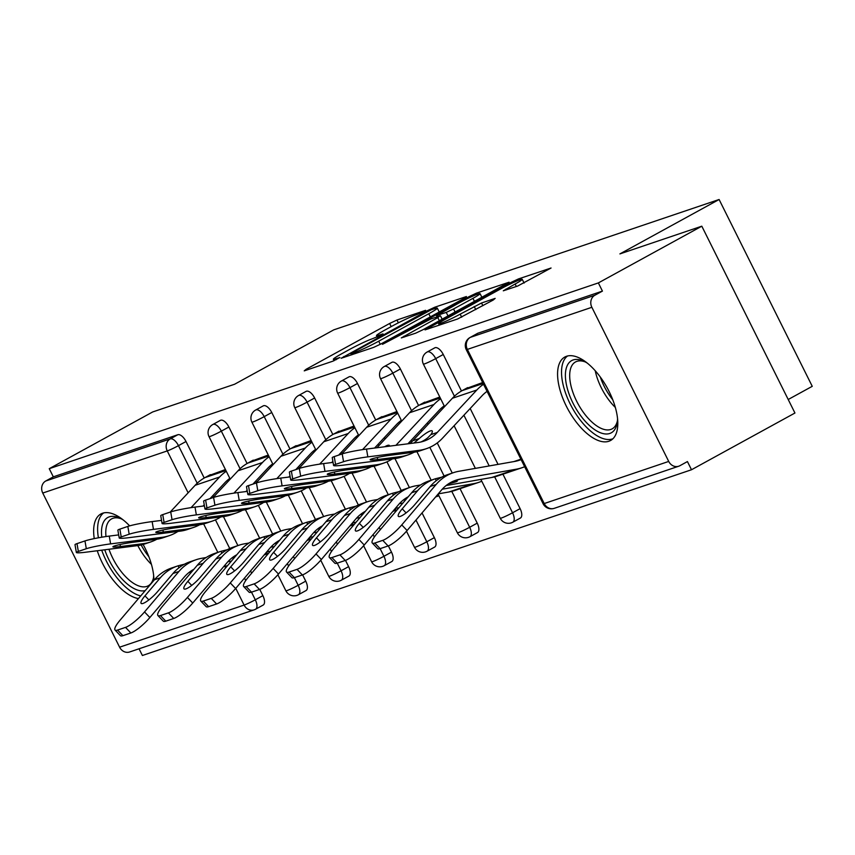 <?xml version="1.0" encoding="UTF-8"?>
<svg xmlns="http://www.w3.org/2000/svg" width="855" height="855" viewBox="0 0 855 855"><rect width="100%" height="100%" fill="white"/><g stroke="black" fill="none" stroke-linecap="round" stroke-linejoin="round"><path stroke-width="1.28" d="M424.272 311.466L425.63 310.322L396.966 320.016L389.634 323.479L306.176 369.242L304.241 370.867L332.894 361.173L339.895 357.529L335.684 358.876A19.173 1.4 -26.5 0 1 333.365 359.292A19.173 1.4 -26.5 0 1 341.882 353.66L348.84 349.845A19.173 1.4 -26.5 0 1 372.31 338.783L381.148 335.107L383.019 333.877L378.797 335.224A19.173 1.4 -26.5 0 1 376.489 335.641A19.173 1.4 -26.5 0 1 385.007 330.009L391.964 326.193A19.173 1.4 -26.5 0 1 415.434 315.142L424.272 311.466M566.502 356.289A47.602 22.358 -118.7 0 0 564.802 357.037A47.602 22.358 -118.7 0 0 567.154 407.782A47.602 22.358 -118.7 0 0 608.867 441.255A47.602 22.358 -118.7 0 0 610.577 440.507A47.602 22.358 -118.7 0 0 608.226 389.762A47.602 22.358 -118.7 0 0 566.502 356.289M129.639 525.878A47.602 22.358 -118.7 0 0 102.589 513.224A47.602 22.358 -118.7 0 0 100.89 513.973A47.602 22.358 -118.7 0 0 94.253 538.607M97.256 550.748A47.602 22.358 -118.7 0 0 138.446 598.586M153.911 580.385A47.602 22.358 -118.7 0 0 143.106 544.464M517.638 286.062L551.058 268.01L518.493 278.912L511.162 282.364L425.042 329.891L457.596 318.99L493.217 300.03L495.152 298.395L481.525 303.001L460.172 314.148A16.021 1.176 -26.5 0 1 438.615 323.746A16.021 1.176 -26.5 0 1 445.733 319.033L500.677 288.905A16.021 1.176 -26.5 0 1 522.234 279.318A16.021 1.176 -26.5 0 1 515.116 284.02L503.296 290.807L517.638 286.062M49.248 468.679L152.692 411.95L234.591 384.248L333.792 329.848L719.108 199.504L619.907 253.903L701.805 226.19L598.361 282.92L49.248 468.679L53.32 476.844L45.764 480.991L170.263 438.872L177.819 434.735L53.32 476.844M464.489 298.149L466.435 296.525L434.597 307.287L427.265 310.739L341.145 358.277L373.699 347.376L381.031 343.913L464.489 298.149M476.545 293.094L509.11 282.203L422.979 329.731L415.648 333.183L401.305 337.917L437.813 317.6L439.748 315.965L430.717 319.033L382.506 344.319L469.213 296.557L476.545 293.094L477.165 294.323M788.214 399.499L812.25 386.321L719.108 199.504M259.738 589.373L262.87 595.646A9.149 4.296 61.3 0 1 263.148 605.073L255.592 609.22A9.149 4.296 -118.7 0 1 255.26 609.359A9.149 8.058 -108.7 0 1 254.117 609.861L129.618 651.98A9.149 8.058 -108.7 0 1 119.604 647.192L42.75 493.046A9.149 8.058 -108.7 0 1 45.764 480.991M139.044 648.785L142.39 655.496L691.503 469.748L794.947 413.018L701.805 226.19M598.361 282.92L602.433 291.095L594.866 295.242A9.149 8.058 71.3 0 0 591.863 307.298L668.717 461.433A9.149 8.058 71.3 0 0 678.731 466.221A9.149 8.058 71.3 0 0 679.875 465.719L687.431 461.572L691.503 469.748M208.128 475.882L225.431 469.545M434.436 348.049A9.149 4.296 61.3 0 1 434.735 347.857A9.149 4.296 61.3 0 1 435.056 347.707A9.149 4.296 61.3 0 1 443.253 354.483L461.465 391.013M470.175 408.487L498.048 464.383M502.932 474.183L520.107 508.629A9.149 4.296 61.3 0 1 520.385 518.055A9.149 4.296 61.3 0 1 520.054 518.194M477.304 333.546A9.149 4.296 61.3 0 1 477.603 333.354A9.149 4.296 61.3 0 1 477.934 333.204L470.378 337.351L594.866 295.242M602.433 291.095L477.934 333.204M177.819 434.735A9.149 4.296 61.3 0 1 186.016 441.511L204.227 478.031M212.938 495.505L213.654 496.937M223.444 516.591L237.904 545.586M250.547 570.948L251.669 573.192M422.498 403.357L439.791 397.03M348.69 377.066A9.149 4.296 61.3 0 1 348.979 376.863A9.149 4.296 61.3 0 1 349.31 376.713A9.149 4.296 61.3 0 1 357.508 383.489L375.719 420.019M384.429 437.493L385.145 438.925M394.946 458.579L409.395 487.564M422.039 512.936L434.361 537.635A9.149 4.296 61.3 0 1 434.639 547.061A9.149 4.296 61.3 0 1 434.308 547.2M336.752 432.363L354.045 426.036M262.934 406.072A9.149 4.296 61.3 0 1 263.233 405.869A9.149 4.296 61.3 0 1 263.564 405.73A9.149 4.296 61.3 0 1 271.762 412.505L289.973 449.025M298.684 466.499L299.4 467.931M309.2 487.585L323.65 516.57M336.293 541.942L337.415 544.186M345.484 560.367L348.616 566.641A9.149 4.296 61.3 0 1 348.893 576.067A9.149 4.296 61.3 0 1 348.562 576.206M251.007 461.379L268.299 455.042M220.066 420.575A9.149 4.296 61.3 0 1 220.366 420.371A9.149 4.296 61.3 0 1 220.686 420.233A9.149 4.296 61.3 0 1 228.884 427.008L247.095 463.528M255.805 481.002L256.521 482.434M266.322 502.088L280.771 531.073M293.425 556.445L294.537 558.689M302.617 574.87L305.737 581.144A9.149 4.296 61.3 0 1 306.015 590.57A9.149 4.296 61.3 0 1 305.695 590.709M293.874 446.876L311.177 440.539M305.812 391.569A9.149 4.296 61.3 0 1 306.111 391.366A9.149 4.296 61.3 0 1 306.443 391.227A9.149 4.296 61.3 0 1 314.629 397.992L332.841 434.522M341.551 451.996L342.267 453.428M352.068 473.082L366.528 502.067M379.171 527.439L380.293 529.683M388.362 545.864L391.483 552.138A9.149 4.296 61.3 0 1 391.761 561.564A9.149 4.296 61.3 0 1 391.44 561.703M379.62 417.86L396.923 411.533M391.558 362.563A9.149 4.296 61.3 0 1 391.857 362.36A9.149 4.296 61.3 0 1 392.189 362.21A9.149 4.296 61.3 0 1 400.386 368.986L418.587 405.516M427.308 422.99L428.013 424.422M437.247 442.943L452.274 473.061M460.054 488.686L477.229 523.132A9.149 4.296 61.3 0 1 477.518 532.558A9.149 4.296 61.3 0 1 477.186 532.697M465.366 388.854L482.669 382.527M431.08 309.841L352.688 352.442L350.817 353.671L355.242 352.26A19.173 1.4 -26.5 0 0 378.712 341.198L428.783 313.742A19.173 1.4 -26.5 0 0 437.3 308.11A19.173 1.4 -26.5 0 0 434.992 308.527L431.08 309.841M472.933 298.342A16.021 1.176 -26.5 0 0 480.061 293.628A16.021 1.176 -26.5 0 0 458.504 303.226L436.478 315.602L446.246 312.406L453.577 308.954L472.933 298.342L474.504 301.473M149.86 617.534A18.308 4.061 136.4 0 1 130.858 632.978L125.525 627.378A18.308 4.061 -43.6 0 0 144.527 611.934L149.86 617.534L184.231 577.104A40.89 35.974 -108.7 0 1 193.519 569.483A40.89 35.974 -108.7 0 1 193.893 569.28M206.151 557.513L201.63 558.315A48.821 42.953 71.3 0 0 196.073 559.736A48.821 42.953 71.3 0 0 189.992 562.408A48.821 42.953 71.3 0 0 178.898 571.493L144.527 611.934M196.073 559.736L190.163 561.735A48.821 42.953 71.3 0 0 184.082 564.407A48.821 42.953 71.3 0 0 172.988 573.491L157.619 591.575A14.033 3.11 136.4 0 1 143.052 603.416A14.033 3.11 136.4 0 1 141.139 603.384A14.033 3.11 136.4 0 1 144.976 595.85L148.856 599.911M178.823 567.87L178.374 565.732A48.821 42.953 71.3 0 0 177.519 566.01A48.821 42.953 71.3 0 0 171.438 568.682A48.821 42.953 71.3 0 0 160.345 577.777L144.976 595.85M177.519 566.01L171.609 568.009A48.821 42.953 71.3 0 0 165.528 570.68A48.821 42.953 71.3 0 0 154.434 579.776L120.063 620.206A18.308 4.061 -43.6 0 0 115.051 630.039A18.308 4.061 -43.6 0 0 117.552 630.071L122.885 635.671A18.308 4.061 136.4 0 1 120.384 635.639L115.051 630.039M178.374 565.732L183.579 564.418A14.033 0.887 168.1 0 0 184.349 564.257M125.525 627.378L117.552 630.071M130.858 632.978L122.885 635.671M192.92 570.424A14.033 0.887 -11.9 0 1 191.306 570.819M188.923 572.551L191.509 572.091M223.882 566.384L227.441 565.754M227.879 561.714L231.406 561.094M264.644 554.788L264.131 554.959A48.821 42.953 71.3 0 0 264.644 554.788A48.821 42.953 71.3 0 0 267.401 553.73M156.828 539.238A48.821 42.953 -108.7 0 1 156.775 539.27A48.821 42.953 -108.7 0 1 150.694 541.942L144.784 543.94A48.821 42.953 -108.7 0 1 137.409 545.64L86.141 552.159A18.308 1.528 170.2 0 1 76.352 552.49A18.308 1.528 170.2 0 1 78.339 551.422L86.312 548.718L84.966 540.926A18.308 1.528 -9.8 0 1 109.258 536.096L118.685 534.899M150.694 541.942A48.821 42.953 -108.7 0 1 143.319 543.641L120.405 546.559A14.033 1.165 -9.8 0 1 112.892 546.805A14.033 1.165 -9.8 0 1 114.42 545.982A14.033 1.165 -9.8 0 1 133.049 542.273L155.963 539.355L161.873 537.357L110.605 543.887A18.308 1.528 170.2 0 0 86.312 548.718M177.915 531.436A48.821 42.953 -108.7 0 1 175.328 532.996A48.821 42.953 -108.7 0 1 169.247 535.668L163.337 537.667A48.821 42.953 -108.7 0 1 155.963 539.355M169.247 535.668A48.821 42.953 -108.7 0 1 161.873 537.357M229.835 478.373A40.89 35.974 71.3 0 0 224.726 482.851L210.031 498.625M204.249 504.824L203.105 506.064M76.352 552.49L75.005 544.699A18.308 1.528 -9.8 0 1 76.993 543.63L84.966 540.926M191.06 507.635L219.596 477.015A48.821 42.953 -108.7 0 1 226.286 471.265M170.145 512.113L195.143 485.287A48.821 42.953 -108.7 0 1 204.986 477.603L210.405 474.632M145.232 590.591A41.19 19.355 61.3 0 1 104.759 549.797M101.788 537.207A41.19 19.355 61.3 0 1 109.226 516.869A41.19 19.355 61.3 0 1 119.807 518.109A41.19 19.355 61.3 0 1 123.238 519.958M121.325 518.846A38.144 17.912 -118.7 0 0 112.946 518.301A38.144 17.912 -118.7 0 0 111.578 518.899A38.144 17.912 -118.7 0 0 105.988 536.545M108.97 549.252A38.144 17.912 -118.7 0 0 146.889 586.38A38.144 17.912 -118.7 0 0 148.257 585.782A38.144 17.912 -118.7 0 0 153.537 577.595M103.615 512.936A47.292 22.219 -118.7 0 0 98.411 537.806M101.713 550.182A47.292 22.219 -118.7 0 0 140.69 595.935M153.633 575.383A41.19 19.355 61.3 0 1 153.355 579.263A41.19 19.355 61.3 0 1 152.917 581.56M617.545 418.448A41.19 19.355 61.3 0 1 617.267 422.327A41.19 19.355 61.3 0 1 592.878 428.376A41.19 19.355 61.3 0 1 566.234 383.756A41.19 19.355 61.3 0 1 583.719 361.173A41.19 19.355 61.3 0 1 587.15 363.022M585.237 361.922A38.144 17.912 -118.7 0 0 575.49 361.964A38.144 17.912 -118.7 0 0 570.467 383.414A38.144 17.912 -118.7 0 0 588.411 418.544A38.144 17.912 -118.7 0 0 612.169 428.847A38.144 17.912 -118.7 0 0 617.449 420.66M567.528 356.001A47.292 22.219 -118.7 0 0 562.494 381.832A47.292 22.219 -118.7 0 0 583.826 424.369A47.292 22.219 -118.7 0 0 612.917 438.765M192.738 603.032A18.308 4.061 136.4 0 1 173.736 618.475L168.403 612.875A18.308 4.061 -43.6 0 0 187.405 597.431L192.738 603.032L227.099 562.601A40.89 35.974 -108.7 0 1 236.397 554.981A40.89 35.974 -108.7 0 1 236.771 554.777M249.019 543.01L244.498 543.812A48.821 42.953 71.3 0 0 238.94 545.234A48.821 42.953 71.3 0 0 232.859 547.905A48.821 42.953 71.3 0 0 221.766 556.99L187.405 597.431M238.94 545.234L233.03 547.232A48.821 42.953 71.3 0 0 226.949 549.904A48.821 42.953 71.3 0 0 215.855 558.988L200.498 577.061A14.033 3.11 136.4 0 1 185.93 588.903A14.033 3.11 136.4 0 1 184.007 588.881A14.033 3.11 136.4 0 1 187.854 581.347L191.723 585.408M221.702 553.367L221.242 551.229A48.821 42.953 71.3 0 0 220.387 551.507A48.821 42.953 71.3 0 0 214.306 554.179A48.821 42.953 71.3 0 0 203.212 563.274L187.854 581.347M220.387 551.507L214.487 553.506A48.821 42.953 71.3 0 0 208.406 556.178A48.821 42.953 71.3 0 0 197.302 565.273L162.942 605.703A18.308 4.061 -43.6 0 0 157.929 615.536A18.308 4.061 -43.6 0 0 160.43 615.568L165.763 621.168A18.308 4.061 136.4 0 1 163.262 621.136L157.929 615.536M221.242 551.229L226.457 549.915A14.033 0.887 168.1 0 0 227.227 549.754M168.403 612.875L160.43 615.568M173.736 618.475L165.763 621.168M235.798 555.921A14.033 0.887 -11.9 0 1 234.174 556.316M231.791 558.048L234.377 557.588M266.76 551.881L270.319 551.251M270.746 547.211L274.273 546.591M307.511 540.285L307.009 540.456A48.821 42.953 71.3 0 0 307.511 540.285A48.821 42.953 71.3 0 0 310.28 539.227M235.606 588.529A18.308 4.061 136.4 0 1 216.604 603.972L211.271 598.372A18.308 4.061 -43.6 0 0 230.273 582.928L235.606 588.529L269.977 548.098A40.89 35.974 -108.7 0 1 279.264 540.478A40.89 35.974 -108.7 0 1 279.638 540.274M291.897 528.508L287.376 529.309A48.821 42.953 71.3 0 0 281.819 530.731A48.821 42.953 71.3 0 0 275.738 533.402A48.821 42.953 71.3 0 0 264.644 542.487L230.273 582.928M281.819 530.731L275.909 532.729A48.821 42.953 71.3 0 0 269.827 535.401A48.821 42.953 71.3 0 0 258.734 544.485L243.365 562.558A14.033 3.11 136.4 0 1 228.798 574.4A14.033 3.11 136.4 0 1 226.885 574.378A14.033 3.11 136.4 0 1 230.732 566.844L234.601 570.905M264.569 538.864L264.12 536.726A48.821 42.953 71.3 0 0 263.265 537.004A48.821 42.953 71.3 0 0 257.184 539.676A48.821 42.953 71.3 0 0 246.09 548.76L230.732 566.844M263.265 537.004L257.355 539.003A48.821 42.953 71.3 0 0 251.274 541.675A48.821 42.953 71.3 0 0 240.18 550.77L205.82 591.2A18.308 4.061 -43.6 0 0 200.797 601.033A18.308 4.061 -43.6 0 0 203.298 601.065L208.631 606.665A18.308 4.061 136.4 0 1 206.13 606.633L200.797 601.033M264.12 536.726L269.325 535.412A14.033 0.887 168.1 0 0 270.095 535.251M211.271 598.372L203.298 601.065M216.604 603.972L208.631 606.665M278.666 541.418A14.033 0.887 -11.9 0 1 277.052 541.813M274.669 543.545L277.255 543.085M309.628 537.378L313.187 536.748M313.625 532.708L317.152 532.088M350.39 525.782L349.887 525.953A48.821 42.953 71.3 0 0 350.39 525.782A48.821 42.953 71.3 0 0 353.147 524.724M278.484 574.026A18.308 4.061 136.4 0 1 259.482 589.469L254.149 583.869A18.308 4.061 -43.6 0 0 273.151 568.425L278.484 574.026L312.845 533.595A40.89 35.974 -108.7 0 1 322.143 525.975A40.89 35.974 -108.7 0 1 322.517 525.772M334.765 514.005L330.244 514.806A48.821 42.953 71.3 0 0 324.686 516.228A48.821 42.953 71.3 0 0 318.605 518.899A48.821 42.953 71.3 0 0 307.511 527.984L273.151 568.425M324.686 516.228L318.776 518.226A48.821 42.953 71.3 0 0 312.695 520.898A48.821 42.953 71.3 0 0 301.601 529.982L286.243 548.055A14.033 3.11 136.4 0 1 271.676 559.897A14.033 3.11 136.4 0 1 269.753 559.875A14.033 3.11 136.4 0 1 273.6 552.341L277.48 556.402M307.447 524.361L306.988 522.223A48.821 42.953 71.3 0 0 306.143 522.501A48.821 42.953 71.3 0 0 300.062 525.173A48.821 42.953 71.3 0 0 288.958 534.257L273.6 552.341M306.143 522.501L300.233 524.5A48.821 42.953 71.3 0 0 294.152 527.172A48.821 42.953 71.3 0 0 283.058 536.256L248.687 576.698A18.308 4.061 -43.6 0 0 243.675 586.53A18.308 4.061 -43.6 0 0 246.176 586.562L251.509 592.162A18.308 4.061 136.4 0 1 249.008 592.13L243.675 586.53M306.988 522.223L312.203 520.909A14.033 0.887 168.1 0 0 312.973 520.748M254.149 583.869L246.176 586.562M259.482 589.469L251.509 592.162L255.303 599.793L262.87 595.646M321.544 526.915A14.033 0.887 -11.9 0 1 319.92 527.311M317.536 529.042L320.123 528.582M352.506 522.875L356.065 522.245M356.492 518.205L360.019 517.585M393.257 511.279L392.755 511.45A48.821 42.953 71.3 0 0 393.257 511.279A48.821 42.953 71.3 0 0 396.025 510.221M321.352 559.523A18.308 4.061 136.4 0 1 302.349 574.966L297.016 569.366A18.308 4.061 -43.6 0 0 316.019 553.912L321.352 559.523L355.723 519.092A40.89 35.974 -108.7 0 1 365.01 511.472A40.89 35.974 -108.7 0 1 365.384 511.269M377.643 499.502L373.122 500.303A48.821 42.953 71.3 0 0 367.565 501.714A48.821 42.953 71.3 0 0 361.483 504.397A48.821 42.953 71.3 0 0 350.39 513.481L316.019 553.912M367.565 501.714L361.654 503.723A48.821 42.953 71.3 0 0 355.573 506.395A48.821 42.953 71.3 0 0 344.48 515.48L329.122 533.552A14.033 3.11 136.4 0 1 314.544 545.394A14.033 3.11 136.4 0 1 312.631 545.372A14.033 3.11 136.4 0 1 316.478 537.838L320.347 541.899M350.315 509.858L349.866 507.72A48.821 42.953 71.3 0 0 349.011 507.998A48.821 42.953 71.3 0 0 342.93 510.67A48.821 42.953 71.3 0 0 331.836 519.755L316.478 537.838M349.011 507.998L343.101 509.997A48.821 42.953 71.3 0 0 337.02 512.669A48.821 42.953 71.3 0 0 325.926 521.753L291.566 562.195A18.308 4.061 -43.6 0 0 286.543 572.027A18.308 4.061 -43.6 0 0 289.054 572.059L294.387 577.659A18.308 4.061 136.4 0 1 291.876 577.627L286.543 572.027M349.866 507.72L355.071 506.406A14.033 0.887 168.1 0 0 355.84 506.246M297.016 569.366L289.054 572.059M302.349 574.966L294.387 577.659L298.181 585.29L305.737 581.144M364.412 512.412A14.033 0.887 -11.9 0 1 362.798 512.808M360.415 514.539L363.001 514.079M395.373 508.362L398.932 507.742M399.371 503.702L402.897 503.082M436.136 496.776L435.633 496.947A48.821 42.953 71.3 0 0 436.136 496.776A48.821 42.953 71.3 0 0 438.893 495.718M364.23 545.02A18.308 4.061 136.4 0 1 345.228 560.463L339.895 554.863A18.308 4.061 -43.6 0 0 358.897 539.409L364.23 545.02L398.59 504.578A40.89 35.974 -108.7 0 1 407.888 496.969A40.89 35.974 -108.7 0 1 408.263 496.766M420.51 484.999L415.99 485.79A48.821 42.953 71.3 0 0 410.432 487.211A48.821 42.953 71.3 0 0 404.351 489.883A48.821 42.953 71.3 0 0 393.257 498.978L358.897 539.409M410.432 487.211L404.533 489.21A48.821 42.953 71.3 0 0 398.451 491.882A48.821 42.953 71.3 0 0 387.347 500.977L371.989 519.049A14.033 3.11 136.4 0 1 357.422 530.891A14.033 3.11 136.4 0 1 355.498 530.87A14.033 3.11 136.4 0 1 359.346 523.324L363.225 527.396M393.193 495.355L392.734 493.217A48.821 42.953 71.3 0 0 391.889 493.495A48.821 42.953 71.3 0 0 385.808 496.167A48.821 42.953 71.3 0 0 374.714 505.252L359.346 523.324M391.889 493.495L385.979 495.494A48.821 42.953 71.3 0 0 379.898 498.166A48.821 42.953 71.3 0 0 368.804 507.25L334.433 547.692A18.308 4.061 -43.6 0 0 329.421 557.524A18.308 4.061 -43.6 0 0 331.922 557.556L337.255 563.156A18.308 4.061 136.4 0 1 334.754 563.124L329.421 557.524M392.734 493.217L397.949 491.903A14.033 0.887 168.1 0 0 398.719 491.743M339.895 554.863L331.922 557.556M345.228 560.463L337.255 563.156L341.06 570.787L348.616 566.641M407.29 497.909A14.033 0.887 -11.9 0 1 405.665 498.305M403.282 500.036L405.879 499.577M438.252 493.859L448.993 491.967A48.821 42.953 71.3 0 0 454.55 490.546L479.014 482.273A48.821 42.953 71.3 0 0 481.771 481.215M442.238 489.199L473.446 483.695A48.821 42.953 71.3 0 0 479.014 482.273M199.696 524.735A48.821 42.953 -108.7 0 1 199.643 524.767A48.821 42.953 -108.7 0 1 193.561 527.439L187.662 529.437A48.821 42.953 -108.7 0 1 180.287 531.137L129.02 537.656A18.308 1.528 170.2 0 1 119.219 537.987A18.308 1.528 170.2 0 1 121.218 536.919L129.18 534.215L127.833 526.423A18.308 1.528 -9.8 0 1 152.137 521.593L161.563 520.396M193.561 527.439A48.821 42.953 -108.7 0 1 186.198 529.138L163.284 532.056A14.033 1.165 -9.8 0 1 155.77 532.302A14.033 1.165 -9.8 0 1 157.299 531.479A14.033 1.165 -9.8 0 1 175.916 527.77L198.841 524.852L204.751 522.854L153.472 529.384A18.308 1.528 170.2 0 0 129.18 534.215M220.793 516.933A48.821 42.953 -108.7 0 1 218.196 518.493A48.821 42.953 -108.7 0 1 212.115 521.165L206.205 523.164A48.821 42.953 -108.7 0 1 198.841 524.852M212.115 521.165A48.821 42.953 -108.7 0 1 204.751 522.854M272.702 463.87A40.89 35.974 71.3 0 0 267.604 468.348L252.909 484.122M247.127 490.321L245.973 491.561M119.219 537.987L117.872 530.196A18.308 1.528 -9.8 0 1 119.871 529.127L127.833 526.423M233.939 493.132L262.474 462.512A48.821 42.953 -108.7 0 1 269.154 456.762M213.023 497.61L238.011 470.784A48.821 42.953 -108.7 0 1 247.854 463.1L253.272 460.129M242.574 510.232A48.821 42.953 -108.7 0 1 242.521 510.264A48.821 42.953 -108.7 0 1 236.44 512.936L230.529 514.934A48.821 42.953 -108.7 0 1 223.166 516.634L171.887 523.153A18.308 1.528 170.2 0 1 162.097 523.484A18.308 1.528 170.2 0 1 164.085 522.405L172.058 519.712L170.711 511.921A18.308 1.528 -9.8 0 1 195.004 507.09L204.431 505.893M236.44 512.936A48.821 42.953 -108.7 0 1 229.065 514.625L206.151 517.542A14.033 1.165 -9.8 0 1 198.638 517.799A14.033 1.165 -9.8 0 1 200.166 516.976A14.033 1.165 -9.8 0 1 218.795 513.267L241.709 510.35L247.619 508.351L196.351 514.881A18.308 1.528 170.2 0 0 172.058 519.712M263.661 502.43A48.821 42.953 -108.7 0 1 261.074 503.99A48.821 42.953 -108.7 0 1 254.993 506.662L249.083 508.661A48.821 42.953 -108.7 0 1 241.709 510.35M254.993 506.662A48.821 42.953 -108.7 0 1 247.619 508.351M315.58 449.367A40.89 35.974 71.3 0 0 310.472 453.845L295.777 469.619M289.995 475.818L288.851 477.058M162.097 523.484L160.751 515.693A18.308 1.528 -9.8 0 1 162.739 514.625L170.711 511.921M276.817 478.629L305.342 448.009A48.821 42.953 -108.7 0 1 312.032 442.259M255.891 483.107L280.889 456.281A48.821 42.953 -108.7 0 1 290.732 448.597L296.151 445.626M285.442 495.729A48.821 42.953 -108.7 0 1 285.388 495.761A48.821 42.953 -108.7 0 1 279.307 498.433L273.408 500.432A48.821 42.953 -108.7 0 1 266.033 502.12L214.765 508.65A18.308 1.528 170.2 0 1 204.965 508.982A18.308 1.528 170.2 0 1 206.963 507.902L214.926 505.209L213.59 497.418A18.308 1.528 -9.8 0 1 237.882 492.587L247.309 491.39M279.307 498.433A48.821 42.953 -108.7 0 1 271.943 500.122L249.029 503.039A14.033 1.165 -9.8 0 1 241.516 503.296A14.033 1.165 -9.8 0 1 243.044 502.473A14.033 1.165 -9.8 0 1 261.662 498.764L284.587 495.847L290.497 493.848L239.218 500.378A18.308 1.528 170.2 0 0 214.926 505.209M306.539 487.927A48.821 42.953 -108.7 0 1 303.942 489.488A48.821 42.953 -108.7 0 1 297.861 492.159L291.95 494.158A48.821 42.953 -108.7 0 1 284.587 495.847M297.861 492.159A48.821 42.953 -108.7 0 1 290.497 493.848M358.448 434.864A40.89 35.974 71.3 0 0 353.35 439.342L338.655 455.117M332.873 461.315L331.719 462.555M204.965 508.982L203.618 501.19A18.308 1.528 -9.8 0 1 205.617 500.111L213.59 497.418M319.685 464.126L348.22 433.506A48.821 42.953 -108.7 0 1 354.9 427.757M298.769 468.604L323.756 441.779A48.821 42.953 -108.7 0 1 333.61 434.094L339.018 431.123M328.32 481.226A48.821 42.953 -108.7 0 1 328.267 481.258A48.821 42.953 -108.7 0 1 322.185 483.93L316.275 485.929A48.821 42.953 -108.7 0 1 308.912 487.617L257.633 494.147A18.308 1.528 170.2 0 1 247.843 494.479A18.308 1.528 170.2 0 1 249.831 493.399L257.804 490.706L256.457 482.915A18.308 1.528 -9.8 0 1 280.75 478.084L290.176 476.887M322.185 483.93A48.821 42.953 -108.7 0 1 314.811 485.619L291.897 488.536A14.033 1.165 -9.8 0 1 284.384 488.793A14.033 1.165 -9.8 0 1 285.912 487.97A14.033 1.165 -9.8 0 1 304.54 484.261L327.454 481.344L333.365 479.345L282.097 485.875A18.308 1.528 170.2 0 0 257.804 490.706M349.417 473.424A48.821 42.953 -108.7 0 1 346.82 474.974A48.821 42.953 -108.7 0 1 340.739 477.656L334.829 479.655A48.821 42.953 -108.7 0 1 327.454 481.344M340.739 477.656A48.821 42.953 -108.7 0 1 333.365 479.345M401.326 420.361A40.89 35.974 71.3 0 0 396.218 424.839L374.597 448.041M247.843 494.479L246.496 486.687A18.308 1.528 -9.8 0 1 248.484 485.608L256.457 482.915M362.563 449.623L391.088 419.003A48.821 42.953 -108.7 0 1 397.778 413.254M341.637 454.101L366.635 427.276A48.821 42.953 -108.7 0 1 376.478 419.591L381.896 416.62M371.188 466.723A48.821 42.953 -108.7 0 1 371.145 466.755A48.821 42.953 -108.7 0 1 365.064 469.427L359.153 471.426A48.821 42.953 -108.7 0 1 351.779 473.114L300.511 479.644A18.308 1.528 170.2 0 1 290.711 479.976A18.308 1.528 170.2 0 1 292.709 478.896L300.671 476.203L299.336 468.412A18.308 1.528 -9.8 0 1 323.628 463.581L333.055 462.384M365.064 469.427A48.821 42.953 -108.7 0 1 357.689 471.116L334.775 474.033A14.033 1.165 -9.8 0 1 327.262 474.29A14.033 1.165 -9.8 0 1 328.79 473.467A14.033 1.165 -9.8 0 1 347.419 469.758L370.333 466.841L376.243 464.842L324.975 471.372A18.308 1.528 170.2 0 0 300.671 476.203M392.285 458.921A48.821 42.953 -108.7 0 1 389.688 460.471A48.821 42.953 -108.7 0 1 383.606 463.143L377.696 465.152A48.821 42.953 -108.7 0 1 370.333 466.841M383.606 463.143A48.821 42.953 -108.7 0 1 376.243 464.842M444.194 405.858A40.89 35.974 71.3 0 0 439.096 410.336L407.91 443.809M290.711 479.976L289.375 472.184A18.308 1.528 -9.8 0 1 291.363 471.105L299.336 468.412M384.718 446.759A14.033 2.864 138.7 0 1 387.433 445.444A14.033 2.864 138.7 0 1 389.335 445.455A14.033 2.864 138.7 0 1 389.495 446.15M395.918 445.327L433.966 404.501A48.821 42.953 -108.7 0 1 440.656 398.751M376.916 447.753L409.502 412.773A48.821 42.953 -108.7 0 1 419.356 405.088L424.764 402.117M452.84 481.418L454.091 481.205A14.033 0.887 -11.9 0 1 457.243 481.109A14.033 0.887 -11.9 0 1 455.694 481.867A14.033 0.887 -11.9 0 1 448.544 483.802M407.098 530.517A18.308 4.061 136.4 0 1 388.095 545.96L382.762 540.36A18.308 4.061 -43.6 0 0 401.765 524.906L407.098 530.517L441.469 490.075A40.89 35.974 -108.7 0 1 450.756 482.466A40.89 35.974 -108.7 0 1 455.854 480.232A40.89 35.974 -108.7 0 1 460.503 479.035L516.324 469.192A48.821 42.953 71.3 0 0 521.881 467.771A48.821 42.953 71.3 0 0 524.639 466.712M521.101 459.605A40.89 35.974 -108.7 0 1 519.338 460.257A40.89 35.974 -108.7 0 1 514.689 461.444L458.868 471.287A48.821 42.953 71.3 0 0 453.31 472.708A48.821 42.953 71.3 0 0 447.229 475.38A48.821 42.953 71.3 0 0 436.136 484.475L401.765 524.906M453.31 472.708L447.4 474.707A48.821 42.953 71.3 0 0 441.319 477.379A48.821 42.953 71.3 0 0 430.225 486.474L414.867 504.546A14.033 3.11 136.4 0 1 400.3 516.388A14.033 3.11 136.4 0 1 398.377 516.367A14.033 3.11 136.4 0 1 402.224 508.821L406.093 512.893M436.061 480.852L435.612 478.715A48.821 42.953 71.3 0 0 434.757 478.992A48.821 42.953 71.3 0 0 428.676 481.664A48.821 42.953 71.3 0 0 417.582 490.749L402.224 508.821M434.757 478.992L428.847 480.991A48.821 42.953 71.3 0 0 422.765 483.663A48.821 42.953 71.3 0 0 411.672 492.747L377.312 533.189A18.308 4.061 -43.6 0 0 372.288 543.021A18.308 4.061 -43.6 0 0 374.8 543.053L380.133 548.654A18.308 4.061 136.4 0 1 377.621 548.621L372.288 543.021M435.612 478.715L440.817 477.4A14.033 0.887 168.1 0 0 441.586 477.24M382.762 540.36L374.8 543.053M388.095 545.96L380.133 548.654M446.16 485.522L491.86 477.464A48.821 42.953 71.3 0 0 497.418 476.043L521.881 467.771M413.831 443.05A40.89 35.974 71.3 0 0 415.113 442.088L419.239 438.562A14.033 2.864 138.7 0 1 430.311 430.941A14.033 2.864 138.7 0 1 432.202 430.941A14.033 2.864 138.7 0 1 430.867 434.618L427.746 437.803A40.89 35.974 71.3 0 1 423.129 440.891A40.89 35.974 71.3 0 1 420.938 441.982M409.844 443.563A40.89 35.974 71.3 0 0 412.826 440.731L452.38 398.27A48.821 42.953 -108.7 0 1 462.224 390.585L467.642 387.614M414.066 452.22A48.821 42.953 -108.7 0 1 414.012 452.252A48.821 42.953 -108.7 0 1 407.931 454.924L402.021 456.923A48.821 42.953 -108.7 0 1 394.657 458.611L343.379 465.141A18.308 1.528 170.2 0 1 333.589 465.462A18.308 1.528 170.2 0 1 335.577 464.393L343.55 461.7L342.203 453.909A18.308 1.528 -9.8 0 1 366.496 449.078L417.774 442.548A40.89 35.974 71.3 0 0 423.941 441.127A40.89 35.974 71.3 0 0 429.039 438.893A40.89 35.974 71.3 0 0 437.279 432.448L476.834 389.998A48.821 42.953 -108.7 0 1 483.524 384.248M407.931 454.924A48.821 42.953 -108.7 0 1 400.568 456.613L377.643 459.53A14.033 1.165 -9.8 0 1 370.14 459.787A14.033 1.165 -9.8 0 1 371.658 458.964A14.033 1.165 -9.8 0 1 390.286 455.255L413.2 452.338L419.11 450.339L367.842 456.869A18.308 1.528 170.2 0 0 343.55 461.7M487.072 391.355A40.89 35.974 71.3 0 0 481.974 395.833L442.409 438.284A48.821 42.953 -108.7 0 1 432.566 445.968A48.821 42.953 -108.7 0 1 426.485 448.64L420.575 450.638A48.821 42.953 -108.7 0 1 413.2 452.338M426.485 448.64A48.821 42.953 -108.7 0 1 419.11 450.339M333.589 465.462L332.242 457.682A18.308 1.528 -9.8 0 1 334.23 456.602L342.203 453.909M119.604 647.192L244.103 605.073L235.756 588.347M225.581 567.934L224.737 566.234M217.822 552.373L203.64 523.933M188.132 492.811L167.249 450.927L42.75 493.046M254.117 609.861A9.149 8.058 -108.7 0 1 244.103 605.073A9.149 0.673 -26.5 0 0 255.303 599.793A9.149 4.296 -118.7 0 1 255.592 609.22A9.149 9.149 0 0 1 254.117 609.861M186.016 441.511L178.46 445.647A9.149 0.673 -26.5 0 1 167.249 450.927A9.149 8.058 -108.7 0 1 170.263 438.872A9.149 4.296 61.3 0 1 178.46 445.647L197.195 483.235M591.863 307.298L467.364 349.406L544.218 503.552L668.717 461.433M477.603 333.354L470.047 337.501A9.149 4.296 -118.7 0 1 470.378 337.351A9.149 8.058 71.3 0 0 467.364 349.406A9.149 0.673 153.5 0 1 466.253 349.61L543.107 503.745A9.149 0.673 153.5 0 0 544.218 503.552A9.149 8.058 71.3 0 0 554.232 508.34L678.731 466.221M215.449 519.851L229.739 548.515M244.487 578.087L245.716 580.545M228.884 427.008L221.327 431.144A9.149 4.296 61.3 0 0 213.13 424.369A9.149 4.296 -118.7 0 0 212.81 424.518A9.149 9.149 0 0 0 209.015 436.627L230.219 479.153M240.073 468.732L221.327 431.144A9.149 0.673 -26.5 0 1 210.116 436.424A9.149 0.673 153.5 0 1 209.015 436.627M286.97 590.57A9.149 0.673 153.5 0 1 285.869 590.773A9.149 9.149 0 0 0 298.459 594.717A9.149 4.296 -118.7 0 0 298.181 585.29A9.149 0.673 -26.5 0 1 286.97 590.57M258.328 505.348L272.617 534.012M287.355 563.584L288.584 566.042M271.762 412.505L264.206 416.642L282.941 454.229M301.195 490.845L315.484 519.509M330.233 549.081L331.462 551.539M314.629 397.992L307.073 402.139L325.819 439.727M344.073 476.342L358.363 505.006M373.101 534.578L374.33 537.036M380.122 548.654L383.927 556.284L391.483 552.138M357.508 383.489L349.952 387.636L368.687 425.224M378.156 444.215L378.872 445.647M386.941 461.839L401.241 490.503M415.979 520.075L426.805 541.781L434.361 537.635M400.386 368.986L392.819 373.133L411.565 410.721M421.034 429.712L421.75 431.144M429.819 447.336L444.108 476M451.771 491.369L469.673 527.279L477.229 523.132M443.253 354.483L435.697 358.63L454.433 396.218M463.902 415.209L489.199 465.943M494.65 476.866L512.551 512.776L520.107 508.629M298.128 594.856A9.149 4.296 -118.7 0 0 298.459 594.717L306.015 590.57M251.883 422.124A9.149 0.673 153.5 0 0 252.995 421.921A9.149 0.673 -26.5 0 0 264.206 416.642A9.149 4.296 61.3 0 0 256.008 409.866A9.149 4.296 -118.7 0 0 255.677 410.015A9.149 9.149 0 0 0 251.883 422.124L273.087 464.65M329.848 576.067A9.149 0.673 153.5 0 1 328.737 576.27A9.149 9.149 0 0 0 341.337 580.203A9.149 4.296 -118.7 0 0 341.06 570.787A9.149 0.673 -26.5 0 1 329.848 576.067M341.006 580.353A9.149 4.296 -118.7 0 0 341.337 580.203L348.893 576.067M294.761 407.621A9.149 0.673 153.5 0 0 295.873 407.418A9.149 0.673 -26.5 0 0 307.073 402.139A9.149 4.296 61.3 0 0 298.876 395.363A9.149 4.296 -118.7 0 0 298.555 395.512A9.149 9.149 0 0 0 294.761 407.621L315.965 450.147M372.716 561.564A9.149 0.673 153.5 0 1 371.615 561.767A9.149 9.149 0 0 0 384.205 565.7A9.149 4.296 -118.7 0 0 383.927 556.284A9.149 0.673 -26.5 0 1 372.716 561.564M383.884 565.85A9.149 4.296 -118.7 0 0 384.205 565.7L391.761 561.564M337.64 393.118A9.149 0.673 153.5 0 0 338.74 392.915A9.149 0.673 -26.5 0 0 349.952 387.636A9.149 4.296 61.3 0 0 341.754 380.86A9.149 4.296 -118.7 0 0 341.423 381.009A9.149 9.149 0 0 0 337.64 393.118L358.833 435.644M415.594 547.061A9.149 0.673 153.5 0 1 414.483 547.264A9.149 9.149 0 0 0 427.083 551.197A9.149 4.296 -118.7 0 0 426.805 541.781A9.149 0.673 -26.5 0 1 415.594 547.061M426.752 551.347A9.149 4.296 -118.7 0 0 427.083 551.197L434.639 547.061M380.507 378.615A9.149 0.673 153.5 0 0 381.619 378.412A9.149 0.673 -26.5 0 0 392.819 373.133A9.149 4.296 61.3 0 0 384.622 366.357A9.149 4.296 -118.7 0 0 384.301 366.506A9.149 9.149 0 0 0 380.507 378.615L401.711 421.141M458.472 532.558A9.149 0.673 153.5 0 1 457.361 532.761A9.149 9.149 0 0 0 469.951 536.694A9.149 4.296 -118.7 0 0 469.673 527.279A9.149 0.673 -26.5 0 1 458.472 532.558M469.63 536.844A9.149 4.296 -118.7 0 0 469.951 536.694L477.518 532.558M423.385 364.112A9.149 0.673 153.5 0 0 424.486 363.909A9.149 0.673 -26.5 0 0 435.697 358.63A9.149 4.296 61.3 0 0 427.5 351.854A9.149 4.296 -118.7 0 0 427.169 352.004A9.149 9.149 0 0 0 423.385 364.112L444.589 406.638M501.34 518.055A9.149 0.673 153.5 0 1 500.239 518.248A9.149 9.149 0 0 0 512.829 522.191A9.149 4.296 -118.7 0 0 512.551 512.776A9.149 0.673 -26.5 0 1 501.34 518.055M512.498 522.341A9.149 4.296 -118.7 0 0 512.829 522.191L520.385 518.055M379.235 336.101L378.797 335.224M336.122 359.752L335.684 358.876M306.592 370.076L306.176 369.242M391.195 326.61L389.634 323.479M398.366 322.827L396.966 320.016M344.223 357.347L343.806 356.514M427.596 311.402L427.265 310.739M435.184 308.452L434.597 307.287M351.907 354.75L351.33 353.575M355.819 353.425L355.242 352.26M380.272 344.33L378.712 341.198M430.354 316.874L428.783 313.742M404.383 336.998L403.966 336.165M439.374 320.743L437.813 317.6M469.705 297.551L469.213 296.557M437.792 316.639L437.204 315.463M448.031 315.997L446.246 312.406M455.138 312.096L453.577 308.954M506.374 289.877L505.957 289.043M516.356 286.5L515.116 284.02M461.689 317.205L460.172 314.148M475.765 309.596L474.194 306.464M482.872 305.695L481.525 303.001M428.12 328.961L427.703 328.128M511.653 283.336L511.162 282.364M519.092 280.098L518.493 278.912M178.898 571.493L172.988 573.491M160.345 577.777L154.434 579.776M137.409 545.64L143.319 543.641M195.143 485.287L219.596 477.015M109.258 536.096L110.605 543.887M76.993 543.63L78.339 551.422M204.986 477.603L225.912 470.517M120.053 544.517L120.405 546.559M151.442 564.386A38.144 17.912 61.3 0 1 137.815 545.586M141.171 544.966A36.893 17.324 -118.7 0 0 148.877 556.733M615.354 407.45A38.144 17.912 61.3 0 1 595.251 370.781M600.317 377.066A36.893 17.324 -118.7 0 0 612.789 399.798M221.766 556.99L215.855 558.988M203.212 563.274L197.302 565.273M264.644 542.487L258.734 544.485M246.09 548.76L240.18 550.77M307.511 527.984L301.601 529.982M288.958 534.257L283.058 536.256M350.39 513.481L344.48 515.48M331.836 519.755L325.926 521.753M393.257 498.978L387.347 500.977M374.714 505.252L368.804 507.25M473.446 483.695L448.993 491.967M180.287 531.137L186.198 529.138M238.011 470.784L262.474 462.512M152.137 521.593L153.472 529.384M119.871 529.127L121.218 536.919M247.854 463.1L268.791 456.014M162.931 530.015L163.284 532.056M223.166 516.634L229.065 514.625M280.889 456.281L305.342 448.009M195.004 507.09L196.351 514.881M162.739 514.625L164.085 522.405M290.732 448.597L311.658 441.511M205.799 515.512L206.151 517.542M266.033 502.12L271.943 500.122M323.756 441.779L348.22 433.506M237.882 492.587L239.218 500.378M205.617 500.111L206.963 507.902M333.61 434.094L354.536 427.008M248.677 501.009L249.029 503.039M308.912 487.617L314.811 485.619M366.635 427.276L391.088 419.003M280.75 478.084L282.097 485.875M248.484 485.608L249.831 493.399M376.478 419.591L397.404 412.505M291.544 486.506L291.897 488.536M351.779 473.114L357.689 471.116M409.502 412.773L433.966 404.501M323.628 463.581L324.975 471.372M291.363 471.105L292.709 478.896M419.356 405.088L440.282 398.002M334.423 472.003L334.775 474.033M460.503 479.035L454.091 481.205M436.136 484.475L430.225 486.474M417.582 490.749L411.672 492.747M516.324 469.192L491.86 477.464M520.898 459.21L513.876 461.582M412.826 440.731L419.239 438.562M394.657 458.611L400.568 456.613M430.867 434.618L437.279 432.448M452.38 398.27L476.834 389.998M366.496 449.078L367.842 456.869M334.23 456.602L335.577 464.393M462.224 390.585L483.15 383.5M377.29 457.5L377.643 459.53M415.744 442.805L415.113 442.088M220.366 420.371L212.81 424.518M245.438 509.687L259.664 538.223M266.578 552.084L267.701 554.329M277.875 574.731L285.869 590.773M263.233 405.869L255.677 410.015M288.317 495.184L302.542 523.72M309.457 537.581L310.568 539.826M320.743 560.228L328.737 576.27M306.111 391.366L298.555 395.512M331.184 480.681L345.409 509.217M352.324 523.078L353.446 525.323M363.621 545.725L371.615 561.767M348.979 376.863L341.423 381.009M374.063 466.178L388.288 494.714M395.202 508.575L396.314 510.82M406.488 531.222L414.483 547.264M391.857 362.36L384.301 366.506M411.234 440.24L411.928 441.64M416.93 451.675L431.155 480.2M438.07 494.072L457.361 532.761M434.735 347.857L427.169 352.004M454.101 425.737L475.369 468.38M480.863 479.409L500.239 518.248M470.047 337.501A9.149 9.149 0 0 0 466.253 349.61M543.107 503.745A9.149 9.149 0 0 0 554.232 508.34M377.194 337.062L376.489 335.641M334.07 360.714L333.365 359.292M351.437 354.9L350.817 353.671M439.246 312L437.3 308.11M442.153 319.214L440.475 315.837M481.931 297.401L480.061 293.628M437.108 316.863L436.478 315.602M524.115 283.069L522.234 279.318M439.331 325.178L438.615 323.746"/></g></svg>
